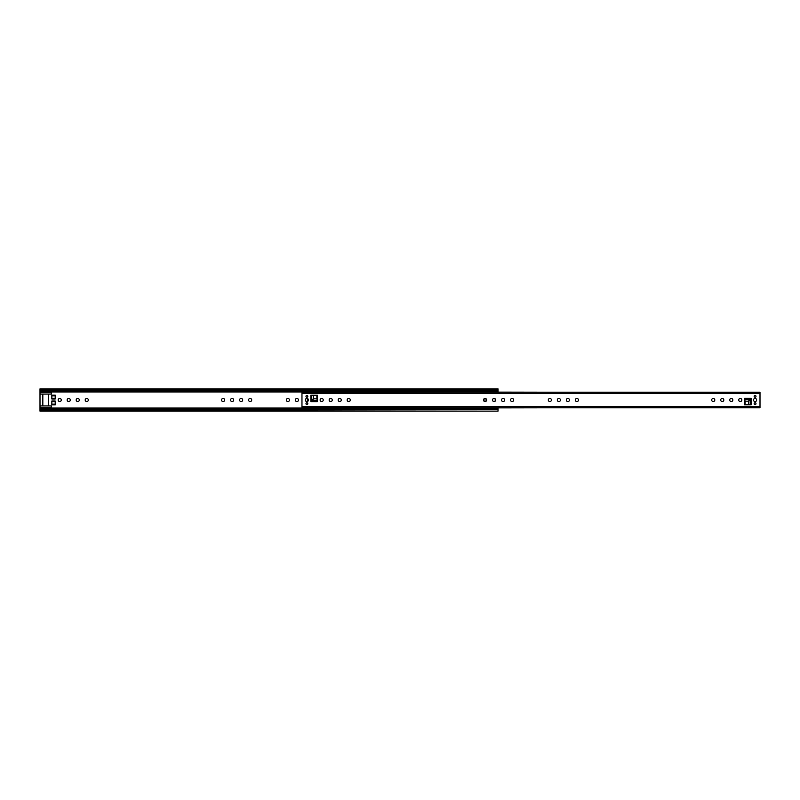 <?xml version="1.0" encoding="UTF-8"?>
<svg xmlns="http://www.w3.org/2000/svg" width="800" height="800" viewBox="0 0 800 800"><rect width="100%" height="100%" fill="white"/><g stroke="black" fill="none" stroke-linecap="round" stroke-linejoin="round"><path stroke-width="1.2" d="M233.66 400A1.55 1.55 0 0 0 232.11 398.45A1.55 1.55 0 0 0 230.56 400A1.55 1.55 0 0 0 232.11 401.55A1.55 1.55 0 0 0 233.66 400M224.65 400A1.55 1.55 0 0 0 223.1 398.45A1.55 1.55 0 0 0 221.55 400A1.55 1.55 0 0 0 223.1 401.55A1.55 1.55 0 0 0 224.65 400M306.41 401.47A1.55 1.55 0 0 0 306.41 398.53M88.31 400A1.55 1.55 0 0 0 86.76 398.45A1.55 1.55 0 0 0 85.21 400A1.55 1.55 0 0 0 86.76 401.55A1.55 1.55 0 0 0 88.31 400M79.3 400A1.55 1.55 0 0 0 77.75 398.45A1.55 1.55 0 0 0 76.2 400A1.55 1.55 0 0 0 77.75 401.55A1.55 1.55 0 0 0 79.3 400M70.28 400A1.55 1.55 0 0 0 68.73 398.45A1.55 1.55 0 0 0 67.18 400A1.55 1.55 0 0 0 68.73 401.55A1.55 1.55 0 0 0 70.28 400M61.27 400A1.55 1.55 0 0 0 59.72 398.45A1.55 1.55 0 0 0 58.17 400A1.55 1.55 0 0 0 59.72 401.55A1.55 1.55 0 0 0 61.27 400M40 390.23L40 388.85L498.03 388.85L498.03 391.08L40 391.08L40 390.23M298.45 400A1.55 1.55 0 0 0 296.9 398.45A1.55 1.55 0 0 0 295.35 400A1.55 1.55 0 0 0 296.9 401.55A1.55 1.55 0 0 0 298.45 400M289.44 400A1.55 1.55 0 0 0 287.89 398.45A1.55 1.55 0 0 0 286.34 400A1.55 1.55 0 0 0 287.89 401.55A1.55 1.55 0 0 0 289.44 400M242.68 400A1.55 1.55 0 0 0 241.13 398.45A1.55 1.55 0 0 0 239.58 400A1.55 1.55 0 0 0 241.13 401.55A1.55 1.55 0 0 0 242.68 400M251.69 400A1.55 1.55 0 0 0 250.14 398.45A1.55 1.55 0 0 0 248.59 400A1.55 1.55 0 0 0 250.14 401.55A1.55 1.55 0 0 0 251.69 400M42.82 394.08L42.82 405.92L42.82 394.08M48.51 405.92L48.51 394.08M495.21 401.06L495.21 398.94L495.21 401.06M51.27 391.08L51.27 394.08L40 394.08L40 405.92L51.27 405.92L51.27 407.75L40 407.75L40 405.92M483.88 401L486.2 401.06M483.88 399L486.2 398.94M51.83 399L55.21 399L55.21 398.31L51.83 398.31L51.83 399M55.21 395.83L51.83 395.83L51.83 395.14L55.21 395.14L55.21 398.31M51.83 404.86L55.21 404.86L55.21 404.17L51.83 404.17L51.83 404.86M55.21 401.69L51.83 401.69L51.83 401L55.21 401L55.21 404.17M40 410.67L498.03 411.15L40 411.15L40 408.92L498.03 408.92L498.03 407.78M40 409.6L498.03 409.6L498.03 408.92M498.03 409.6L40 410M498.03 410.67L498.03 410M51.83 395.83L51.83 398.31M51.83 401.69L51.83 404.17M498.03 392.22L498.03 391.08M486.76 392.22L486.76 391.08M486.76 408.92L486.76 407.78M51.27 408.92L51.27 407.75M40 394.08L40 391.08M40 408.92L40 407.75M48.45 394.08L48.45 405.92M495.63 400A1.55 1.55 0 0 0 494.08 398.45A1.55 1.55 0 0 0 492.54 400A1.55 1.55 0 0 0 494.08 401.55A1.55 1.55 0 0 0 495.63 400M486.62 400A1.55 1.55 0 0 0 485.07 398.45A1.55 1.55 0 0 0 483.52 400A1.55 1.55 0 0 0 485.07 401.55A1.55 1.55 0 0 0 486.62 400M350.28 400A1.55 1.55 0 0 0 348.73 398.45A1.55 1.55 0 0 0 347.18 400A1.55 1.55 0 0 0 348.73 401.55A1.55 1.55 0 0 0 350.28 400M341.27 400A1.55 1.55 0 0 0 339.72 398.45A1.55 1.55 0 0 0 338.17 400A1.55 1.55 0 0 0 339.72 401.55A1.55 1.55 0 0 0 341.27 400M332.25 400A1.55 1.55 0 0 0 330.7 398.45A1.55 1.55 0 0 0 329.15 400A1.55 1.55 0 0 0 330.7 401.55A1.55 1.55 0 0 0 332.25 400M323.24 400A1.55 1.55 0 0 0 321.69 398.45A1.55 1.55 0 0 0 320.14 400A1.55 1.55 0 0 0 321.69 401.55A1.55 1.55 0 0 0 323.24 400M306.9 404.57A0.91 0.91 0 0 1 305.99 403.66A0.91 0.91 0 0 1 306.9 402.75A0.91 0.91 0 0 1 307.81 403.66A0.91 0.91 0 0 1 306.9 404.57M306.9 397.25A0.91 0.91 0 0 1 305.99 396.34A0.91 0.91 0 0 1 306.9 395.43A0.91 0.91 0 0 1 307.81 396.34A0.91 0.91 0 0 1 306.9 397.25M306.9 401.55A1.55 1.55 0 0 1 305.35 400A1.55 1.55 0 0 1 306.9 398.45A1.55 1.55 0 0 1 308.45 400A1.55 1.55 0 0 1 306.9 401.55M569.44 400A1.55 1.55 0 0 0 567.89 398.45A1.55 1.55 0 0 0 566.34 400A1.55 1.55 0 0 0 567.89 401.55A1.55 1.55 0 0 0 569.44 400M578.45 400A1.55 1.55 0 0 0 576.9 398.45A1.55 1.55 0 0 0 575.35 400A1.55 1.55 0 0 0 576.9 401.55A1.55 1.55 0 0 0 578.45 400M732.82 400A1.55 1.55 0 0 0 731.27 398.45A1.55 1.55 0 0 0 729.72 400A1.55 1.55 0 0 0 731.27 401.55A1.55 1.55 0 0 0 732.82 400M741.83 400A1.55 1.55 0 0 0 740.28 398.45A1.55 1.55 0 0 0 738.73 400A1.55 1.55 0 0 0 740.28 401.55A1.55 1.55 0 0 0 741.83 400M755.07 402.75A0.91 0.91 0 0 0 754.16 403.66A0.91 0.91 0 0 0 755.07 404.57A0.91 0.91 0 0 0 755.98 403.66A0.91 0.91 0 0 0 755.07 402.75M755.07 395.43A0.91 0.91 0 0 0 754.16 396.34A0.91 0.91 0 0 0 755.07 397.25A0.91 0.91 0 0 0 755.98 396.34A0.91 0.91 0 0 0 755.07 395.43M755.07 398.45A1.55 1.55 0 0 0 753.52 400A1.55 1.55 0 0 0 755.07 401.55A1.55 1.55 0 0 0 756.62 400A1.55 1.55 0 0 0 755.07 398.45M723.8 400A1.55 1.55 0 0 0 722.25 398.45A1.55 1.55 0 0 0 720.7 400A1.55 1.55 0 0 0 722.25 401.55A1.55 1.55 0 0 0 723.8 400M714.79 400A1.55 1.55 0 0 0 713.24 398.45A1.55 1.55 0 0 0 711.69 400A1.55 1.55 0 0 0 713.24 401.55A1.55 1.55 0 0 0 714.79 400M560.42 400A1.55 1.55 0 0 0 558.87 398.45A1.55 1.55 0 0 0 557.32 400A1.55 1.55 0 0 0 558.87 401.55A1.55 1.55 0 0 0 560.42 400M551.41 400A1.55 1.55 0 0 0 549.86 398.45A1.55 1.55 0 0 0 548.31 400A1.55 1.55 0 0 0 549.86 401.55A1.55 1.55 0 0 0 551.41 400M504.65 400A1.55 1.55 0 0 0 503.1 398.45A1.55 1.55 0 0 0 501.55 400A1.55 1.55 0 0 0 503.1 401.55A1.55 1.55 0 0 0 504.65 400M513.66 400A1.55 1.55 0 0 0 512.11 398.45A1.55 1.55 0 0 0 510.56 400A1.55 1.55 0 0 0 512.11 401.55A1.55 1.55 0 0 0 513.66 400M301.97 406.37L301.97 392.22L760 392.22L760 407.78L301.97 407.78L301.97 406.37L760 406.37M751.1 398.31L751.1 404.79L744.62 404.79L744.62 398.31L751.1 398.31L750.25 399.15L750.25 404.79L748.65 404.6L748.65 401.39L750.25 399.38M310.87 401.69L310.87 395.21L317.35 395.21L317.35 401.69L310.87 401.69L311.72 400.85L311.72 395.21L313.32 395.4L313.32 398.61L311.72 400.62M301.97 407.42L486.76 407.86M498.03 407.86L760 407.42M301.97 392.58L486.76 392.14M498.03 392.14L760 392.58M750.05 399.15L748.42 401.18L748.65 404.6M745.08 401.18L748.42 401.18L745.08 401.18L744.62 399.15L750.25 399.15M745.1 401.39L745.1 404.59L748.42 404.59M311.93 400.85L313.55 398.82L313.32 395.4M313.55 395.41L316.87 395.41L316.89 398.82L313.55 398.82L316.89 398.82L317.35 400.85L311.72 400.85M40 390L498.03 390M51.27 391.95L486.76 391.95M51.27 408.05L486.76 408.05M498.03 390.4L40 390.4M51.27 408.28L486.76 408.28M51.27 391.72L486.76 391.72M40 389.33L498.03 389.33M498.03 408.63L486.76 408.63M498.03 408.74L486.76 408.74M498.03 391.26L486.76 391.26M498.03 391.37L486.76 391.37M51.27 408.63L40 408.63M51.27 408.74L40 408.74M51.27 391.26L40 391.26M51.27 391.37L40 391.37M301.97 393.63L760 393.63M51.27 392.25L40 392.25"/></g></svg>
